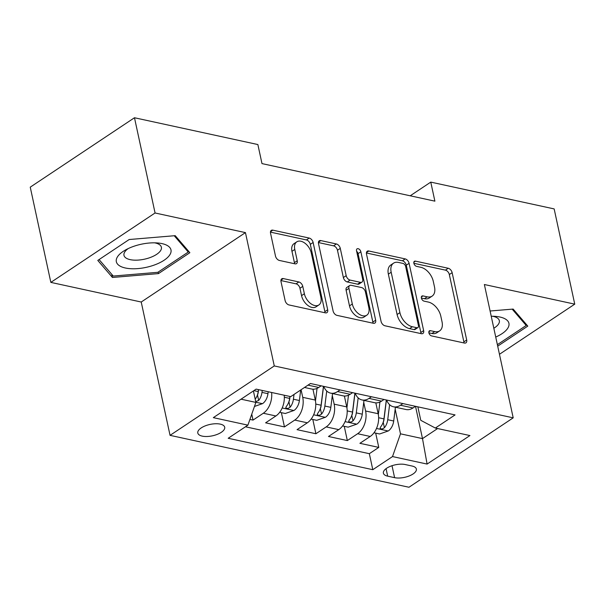 <?xml version="1.0" encoding="UTF-8"?>
<svg xmlns="http://www.w3.org/2000/svg" width="605" height="605" viewBox="0 0 605 605"><rect width="100%" height="100%" fill="white"/><g stroke="black" fill="none" stroke-linecap="round" stroke-linejoin="round"><path stroke-width="0.91" d="M428.9 332.841A2.957 1.823 56.3 0 0 431.63 335.926L464.413 343.043A4.22 2.601 56.3 0 0 465.948 342.823A4.22 2.601 56.3 0 0 466.689 339.98L452.139 272.673A4.22 2.601 56.3 0 0 448.245 268.265L415.461 261.141A2.957 1.823 56.3 0 0 414.387 261.299A2.957 1.823 56.3 0 0 413.865 263.288A2.957 1.823 56.3 0 0 416.595 266.374L420.838 267.297A13.507 8.334 56.3 0 1 433.293 281.408L434.511 287.02A13.507 8.334 56.3 0 1 432.121 296.117A13.507 8.334 56.3 0 1 427.221 296.836L422.978 295.913A2.957 1.823 56.3 0 0 421.904 296.072A2.957 1.823 56.3 0 0 421.383 298.061A2.957 1.823 56.3 0 0 424.113 301.146L428.355 302.069A13.507 8.334 56.3 0 1 440.818 316.181L442.028 321.792A13.507 8.334 56.3 0 1 439.638 330.89A13.507 8.334 56.3 0 1 434.738 331.608L430.495 330.685A2.957 1.823 56.3 0 0 429.421 330.844A2.957 1.823 56.3 0 0 428.9 332.841L431.925 333.484A13.507 8.334 56.3 0 0 436.825 332.765L439.638 330.89M202.236 436.122A13.764 5.816 167.8 0 0 217.316 434.352A13.764 5.816 167.8 0 0 224.705 427.213A13.764 5.816 167.8 0 0 220.265 424.12A13.764 5.816 167.8 0 0 205.186 425.89A13.764 5.816 167.8 0 0 197.805 433.029A13.764 5.816 167.8 0 0 202.236 436.122M283.291 278.58A4.22 2.601 56.3 0 0 281.764 278.807A4.22 2.601 56.3 0 0 281.015 281.65L285.099 300.526A4.22 2.601 56.3 0 0 288.993 304.943L325.399 312.846A4.22 2.601 56.3 0 0 326.934 312.626A4.22 2.601 56.3 0 0 327.683 309.783L313.125 242.476A4.22 2.601 56.3 0 0 309.231 238.067L272.825 230.157A4.22 2.601 56.3 0 0 271.29 230.384A4.22 2.601 56.3 0 0 270.548 233.227L275.479 256.036A4.22 2.601 56.3 0 0 279.374 260.445L294.953 263.825A4.22 2.601 56.3 0 0 296.488 263.606A4.22 2.601 56.3 0 0 297.229 260.763L294.786 249.449A11.291 6.965 56.3 0 1 296.783 241.841A11.291 6.965 56.3 0 1 305.117 243.331A11.291 6.965 56.3 0 1 311.295 253.034L320.877 297.342A11.291 6.965 56.3 0 1 318.88 304.95A11.291 6.965 56.3 0 1 310.546 303.46A11.291 6.965 56.3 0 1 304.368 293.758L302.772 286.369A4.22 2.601 56.3 0 0 298.878 281.96L283.291 278.58L280.962 280.13M245.448 232.615L155.069 212.983L134.476 117.748L30.25 187.157L50.843 282.391L141.222 302.024L170.05 435.35L274.277 365.942L245.448 232.615L141.222 302.024M499.458 354.288L574.75 304.149L484.371 284.516L513.199 417.843L274.277 365.942M574.75 304.149L554.157 208.914L430.768 182.113L410.213 195.801M134.476 117.748L257.866 144.55L261.988 163.6L434.889 201.155L430.768 182.113M381.059 321.376A4.22 2.601 56.3 0 0 384.954 325.785L421.367 333.695A4.22 2.601 56.3 0 0 422.903 333.468A4.22 2.601 56.3 0 0 423.644 330.625L409.093 263.319A4.22 2.601 56.3 0 0 405.199 258.91L368.785 250.999A4.22 2.601 56.3 0 0 367.258 251.226A4.22 2.601 56.3 0 0 366.509 254.07L381.059 321.376M373.383 323.274L336.977 315.364A4.22 2.601 56.3 0 1 333.083 310.955L318.525 243.649A4.22 2.601 56.3 0 1 319.274 240.805A4.22 2.601 56.3 0 1 320.809 240.578L336.388 243.966A4.22 2.601 56.3 0 1 340.282 248.375L346.181 275.668A4.22 2.601 56.3 0 0 350.076 280.077L360.414 282.323A4.22 2.601 56.3 0 0 361.949 282.096A4.22 2.601 56.3 0 0 362.69 279.253L356.549 250.841A2.957 1.823 56.3 0 1 357.071 248.844A2.957 1.823 56.3 0 1 359.249 249.237A2.957 1.823 56.3 0 1 360.867 251.778L375.66 320.204A4.22 2.601 56.3 0 1 374.918 323.047A4.22 2.601 56.3 0 1 373.383 323.274M249.918 419.416L253.026 420.089L251.748 414.183M271.607 392.486A17.205 11.419 102.3 0 1 263.311 413.245L275.888 415.975L265.603 422.827L284.463 426.918L281.378 412.648M301.078 389.741L302.719 397.334A17.205 11.419 102.3 0 1 294.748 420.074L307.325 422.804L297.04 429.656L315.901 433.747L312.815 419.477M332.296 395.557L334.157 404.163A17.205 11.419 102.3 0 1 326.186 426.903L338.762 429.633L328.477 436.485L347.338 440.576L357.623 433.732A17.205 11.419 -77.7 0 0 365.594 410.992L363.734 402.386M344.253 426.306L347.338 440.576M307.325 422.804A17.205 11.419 -77.7 0 0 315.296 400.064L312.944 389.196M338.762 429.633A17.205 11.419 -77.7 0 0 346.733 406.893L344.381 396.025M412.065 466.031L405.146 464.527A13.333 5.634 167.8 0 0 390.543 466.243A13.333 5.634 167.8 0 0 383.388 473.163A13.333 5.634 167.8 0 0 387.684 476.158L394.596 477.663A13.333 5.634 167.8 0 0 409.207 475.946A13.333 5.634 167.8 0 0 416.361 469.026A13.333 5.634 167.8 0 0 412.065 466.031M170.05 435.35L408.965 487.252L513.199 417.843M241.04 399.187L255.885 402.408L247.906 425.149L228.191 438.277L372.801 469.692L392.516 456.563L400.487 433.823L395.171 409.214M247.906 425.149L213.331 417.639L256.149 389.121L290.725 396.638L310.448 383.502L455.058 414.917L435.335 428.045L469.919 435.562L427.1 464.073L392.516 456.563M245.456 426.782L369.337 453.689L378.775 447.405L359.914 443.314L370.2 436.462A17.205 11.419 -77.7 0 0 378.17 413.722L375.818 402.854M386.633 400.056A17.205 11.419 -77.7 0 0 393.492 406.794A17.205 11.419 -77.7 0 0 400.442 405.221L402.892 403.588M393.492 406.794L406.068 409.524A17.205 11.419 -77.7 0 0 413.011 407.952L415.469 406.318M304.504 387.465L311.757 389.038A17.205 11.419 -77.7 0 0 318.706 387.465L321.157 385.831M340.018 389.93L337.567 391.564A17.205 11.419 102.3 0 1 330.617 393.137A17.205 11.419 102.3 0 1 323.758 386.398M330.617 393.137L343.194 395.867A17.205 11.419 -77.7 0 0 350.144 394.294L352.594 392.66M371.455 396.759L369.005 398.392A17.205 11.419 102.3 0 1 362.055 399.965A17.205 11.419 102.3 0 1 355.195 393.227M362.055 399.965L374.631 402.696A17.205 11.419 -77.7 0 0 381.581 401.123L384.031 399.489M326.186 426.903L315.901 433.747M294.748 420.074L284.463 426.918M263.311 413.245L253.026 420.089M255.885 402.408L253.404 390.951M400.487 433.823L422.494 438.602L437.604 428.544M415.522 406.326L422.494 438.602L427.1 464.073M417.858 406.84L420.77 420.316L435.335 428.045M155.069 212.983L50.843 282.391M375.69 433.135L378.775 447.405M369.337 453.689L372.801 469.692M275.888 415.975A17.205 11.419 -77.7 0 0 284.184 395.216M497.696 346.158L527.802 326.11L513.153 309.072L490.095 311.008M97.791 260.422L112.432 277.468L158.465 273.604L189.857 252.701L175.216 235.663L129.183 239.527L97.791 260.422M158.139 272.114L158.465 273.604M111.751 274.322L112.432 277.468M432.121 296.117L429.308 297.993A13.507 8.334 56.3 0 1 424.408 298.711L421.383 298.053M463.974 342.952A4.22 2.601 56.3 0 0 463.876 341.855L449.326 274.549A4.22 2.601 56.3 0 0 445.431 270.14L413.865 263.281M420.929 333.597A4.22 2.601 56.3 0 0 420.83 332.5L406.28 265.194A4.22 2.601 56.3 0 0 402.386 260.785L366.411 252.973M416.845 327.721A2.957 1.823 56.3 0 0 417.911 327.562A2.957 1.823 56.3 0 0 418.433 325.573L405.66 266.495A2.957 1.823 56.3 0 0 402.938 263.409L398.461 262.434A13.507 8.334 56.3 0 0 393.56 263.16A13.507 8.334 56.3 0 0 391.178 272.258L399.905 312.641A13.507 8.334 56.3 0 0 412.368 326.753L416.845 327.721L414.024 329.596A2.957 1.823 56.3 0 0 415.098 329.438L417.911 327.562M393.56 263.16L390.747 265.035A13.507 8.334 56.3 0 0 388.357 274.133L391.178 272.258M414.024 329.596L409.555 328.628A13.507 8.334 56.3 0 1 397.092 314.517L388.357 274.133M318.427 242.552L333.574 245.842L336.388 243.966M361.949 282.096L359.128 283.972A4.22 2.601 56.3 0 1 357.6 284.199L347.262 281.953A4.22 2.601 56.3 0 1 343.368 277.544L337.469 250.251A4.22 2.601 56.3 0 0 333.574 245.842M372.945 323.176A4.22 2.601 56.3 0 0 372.846 322.079L358.054 253.654A2.957 1.823 56.3 0 0 356.647 251.287M352.307 303.99A11.291 6.965 56.3 0 0 358.485 313.692A11.291 6.965 56.3 0 0 366.819 315.182A11.291 6.965 56.3 0 0 368.816 307.582L365.443 291.965A4.22 2.601 56.3 0 0 361.548 287.556L351.21 285.31A4.22 2.601 56.3 0 0 349.675 285.537A4.22 2.601 56.3 0 0 348.934 288.381L352.307 303.99L349.493 305.873A11.291 6.965 56.3 0 0 355.672 315.568A11.291 6.965 56.3 0 0 364.006 317.065L366.819 315.182M349.675 285.537L346.862 287.413A4.22 2.601 56.3 0 0 346.113 290.256L348.934 288.381M349.493 305.873L346.113 290.256M318.88 304.95L316.06 306.826A11.291 6.965 56.3 0 1 307.726 305.336A11.291 6.965 56.3 0 1 301.547 295.633L299.951 288.245A4.22 2.601 56.3 0 0 296.057 283.836L280.917 280.546M296.783 241.841L293.962 243.717A11.291 6.965 56.3 0 0 291.965 251.325L294.786 249.449M294.514 263.735A4.22 2.601 56.3 0 0 294.416 262.638L291.965 251.325M324.961 312.755A4.22 2.601 56.3 0 0 324.862 311.658L310.312 244.352A4.22 2.601 56.3 0 0 306.417 239.943L270.443 232.123M374.011 432.772L379.6 433.982L388.372 430.911A11.397 7.562 -77.7 0 0 393.704 421.004L395.42 407.21M378.344 414.659L379.917 402.045M375.97 403.565L376.06 402.87M386.315 399.988L383.956 418.887A11.397 7.562 102.3 0 1 380.643 426.918L380.084 428.249L381.142 428.93L382.723 428.786L384.409 427.735A11.397 7.562 -77.7 0 0 387.729 419.704L389.597 404.685M386.421 400.011L383.978 419.658A5.808 3.857 102.3 0 1 383.23 422.26L384.409 427.735M495.729 337.053A27.959 11.82 167.8 0 0 499.911 317.02A27.959 11.82 167.8 0 0 495.677 316.4A27.959 11.82 167.8 0 0 491.23 316.241M493.824 328.25A19.141 8.092 167.8 0 0 499.337 320.658A19.141 8.092 167.8 0 0 493.166 316.354A19.141 8.092 167.8 0 0 492.599 316.241M512.185 309.155L526.206 325.475L497.378 344.668M525.851 323.849L526.206 325.475M152.203 265.746A27.959 11.82 167.8 0 0 170.928 252.338A27.959 11.82 167.8 0 0 157.731 242.983A27.959 11.82 167.8 0 0 135.119 245.864A27.959 11.82 167.8 0 0 125.545 249.948A27.959 11.82 167.8 0 0 119.828 265.966A27.959 11.82 167.8 0 0 152.203 265.746M128.283 248.534A19.141 8.092 167.8 0 0 123.98 255.34A19.141 8.092 167.8 0 0 148.528 258.101A19.141 8.092 167.8 0 0 161.391 247.248A19.141 8.092 167.8 0 0 154.661 242.832M174.24 235.746L188.261 252.058L157.844 272.31L113.241 276.054L99.076 259.568M187.905 250.44L188.261 252.058M342.574 425.943L348.162 427.153L356.935 424.082A11.397 7.562 -77.7 0 0 362.266 414.175L363.983 400.381M346.915 407.83L348.48 395.216M344.532 396.736L344.623 396.041M354.878 393.159L352.518 412.058A11.397 7.562 102.3 0 1 349.206 420.089L348.646 421.42L349.705 422.101L351.286 421.957L352.972 420.906A11.397 7.562 -77.7 0 0 356.292 412.875L358.168 397.856M354.991 393.182L352.541 412.829A5.808 3.857 102.3 0 1 351.792 415.431L352.972 420.906M311.136 419.114L316.725 420.324L325.498 417.253A11.397 7.562 -77.7 0 0 330.829 407.346L332.546 393.552M315.477 401.002L317.05 388.387M313.103 389.907L313.186 389.212M323.441 386.33L321.081 405.229A11.397 7.562 102.3 0 1 317.769 413.26L317.209 414.591L318.268 415.272L319.848 415.128L321.542 414.077A11.397 7.562 -77.7 0 0 324.855 406.046L326.73 391.027M323.554 386.353L321.104 406A5.808 3.857 102.3 0 1 320.355 408.602L321.542 414.077M279.699 412.285L285.288 413.495L294.06 410.424A11.397 7.562 -77.7 0 0 299.392 400.518L300.7 389.991M289.886 396.457L289.644 398.4A11.397 7.562 102.3 0 1 286.331 406.431L285.772 407.762L286.83 408.443L288.411 408.299L290.105 407.248A11.397 7.562 -77.7 0 0 293.417 399.217L294.015 394.445M289.999 396.479L289.666 399.171A5.808 3.857 102.3 0 1 288.918 401.773L290.105 407.248M254.463 406.454L262.63 403.595A11.397 7.562 -77.7 0 0 267.954 393.689L268.196 391.745M255.718 401.644L258.668 400.419A11.397 7.562 -77.7 0 0 261.98 392.388L262.222 390.444M258.562 389.65L258.229 392.342A5.808 3.857 102.3 0 1 257.48 394.944L258.668 400.419M258.448 389.628L258.206 391.571A11.397 7.562 102.3 0 1 255.197 399.224M302.719 397.334L315.296 400.064M334.157 404.163L346.733 406.893M365.594 410.992L378.17 413.722M400.442 405.221L413.011 407.952M307.99 385.135L318.706 387.465M337.567 391.564L350.144 394.294M369.005 398.392L381.581 401.123M357.623 433.732L370.2 436.462M392.017 465.714L394.596 477.663M386.058 468.656L387.684 476.158M431.925 333.484L434.738 331.608M421.345 297.002L422.978 295.913M424.408 298.711L427.221 296.836M413.828 262.23L415.461 261.141M445.431 270.14L448.245 268.265M449.326 274.549L452.139 272.673M463.876 341.855L466.689 339.98M428.869 331.774L430.495 330.685M366.456 252.55L368.785 250.999M402.386 260.785L405.199 258.91M406.28 265.194L409.093 263.319M420.83 332.5L423.644 330.625M397.092 314.517L399.905 312.641M409.555 328.628L412.368 326.753M318.472 242.129L320.809 240.578M337.469 250.251L340.282 248.375M343.368 277.544L346.181 275.668M347.262 281.953L350.076 280.077M357.6 284.199L360.414 282.323M358.054 253.654L360.867 251.778M372.846 322.079L375.66 320.204M296.057 283.836L298.878 281.96M299.951 288.245L302.772 286.369M301.547 295.633L304.368 293.758M294.416 262.638L297.229 260.763M270.495 231.707L272.825 230.157M306.417 239.943L309.231 238.067M310.312 244.352L313.125 242.476M324.862 311.658L327.683 309.783M376.507 428.461L388.153 430.987M387.729 419.704L393.704 421.004M378.632 417.73L383.956 418.887M345.069 421.632L356.716 424.158M356.292 412.875L362.266 414.175M347.194 410.901L352.518 412.058M313.632 414.803L325.278 417.329M324.855 406.046L330.829 407.346M315.765 404.072L321.081 405.229M282.195 407.974L293.841 410.5M293.417 399.217L299.392 400.518M284.327 397.243L289.644 398.4M255.847 402.249L262.411 403.671M261.98 392.388L267.954 393.689M253.881 390.633L258.206 391.571"/></g></svg>
